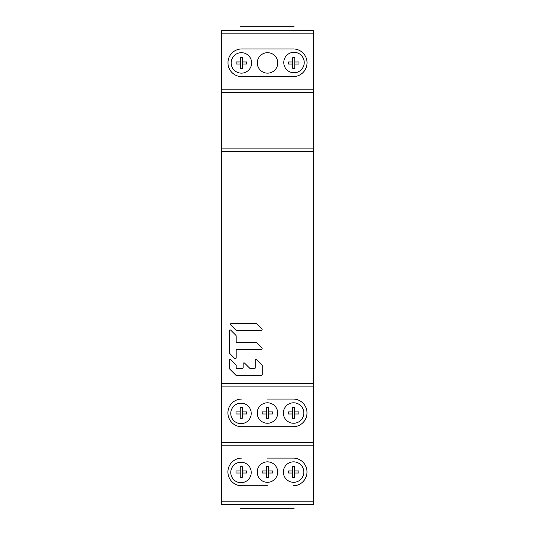 <?xml version="1.0" encoding="UTF-8"?>
<svg xmlns="http://www.w3.org/2000/svg" width="535" height="535" viewBox="0 0 535 535"><rect width="100%" height="100%" fill="white"/><g stroke="black" fill="none" stroke-linecap="round" stroke-linejoin="round"><path stroke-width="0.8" d="M294.11 26.75L240.335 26.757M240.382 508.25L294.156 508.243M240.369 64.06L236.149 64.06L236.149 61.953L240.369 61.953L240.369 68.279L242.475 68.279L242.475 61.953L246.695 61.953L246.695 64.06L242.475 64.06M240.369 61.953L240.369 57.733L242.475 57.733L242.475 61.953M292.672 64.066L292.672 68.286L294.778 68.286L294.778 61.96L298.998 61.96L298.998 64.066L294.778 64.066L294.778 57.74L292.672 57.74L292.672 64.066L288.452 64.066L288.452 61.96L292.672 61.96M294.631 470.927L298.851 470.927L298.851 473.04L294.631 473.04L294.631 466.714L292.525 466.714L292.525 473.04L288.305 473.04L288.305 470.927L292.525 470.927M294.631 473.04L294.631 477.253L292.525 477.253L292.525 473.04M268.483 470.927L272.696 470.927L272.696 473.034L268.483 473.034L268.483 466.707L266.37 466.707L266.37 473.034L262.157 473.034L262.157 470.927L266.37 470.927M268.483 473.034L268.483 477.253L266.37 477.253L266.37 473.034M242.328 470.927L246.548 470.927L246.548 473.034L242.328 473.034L242.328 466.707L240.222 466.707L240.222 473.034L236.002 473.034L236.002 470.927L240.222 470.927M242.328 473.034L242.328 477.253L240.222 477.253L240.222 473.034M231.334 323.461L256.051 323.461A0.869 0.869 0 0 1 256.666 323.715L261.869 328.925A0.869 0.869 0 0 1 261.261 330.403L236.544 330.403A0.869 0.869 0 0 1 235.928 330.148L230.725 324.946A0.869 0.869 0 0 1 231.334 323.461M261.261 349.495A0.869 0.869 0 0 0 261.869 348.017L256.666 342.808A0.869 0.869 0 0 0 256.051 342.554L237.052 342.554A0.869 0.869 0 0 1 236.182 341.684L236.182 335.973A0.869 0.869 0 0 0 235.928 335.358L230.725 330.148A0.869 0.869 0 0 0 229.241 330.764L229.241 352.612A0.869 0.869 0 0 0 229.495 353.22L234.704 358.43A0.869 0.869 0 0 0 236.182 357.815L236.182 350.365A0.869 0.869 0 0 1 237.052 349.495L261.261 349.495M255.275 367.719A0.869 0.869 0 0 1 254.406 368.588L250.427 368.588A0.869 0.869 0 0 1 249.818 368.334L244.609 363.131A0.869 0.869 0 0 0 243.124 363.74L243.124 367.719A0.869 0.869 0 0 1 242.261 368.588L237.052 368.588A0.869 0.869 0 0 1 236.182 367.719L236.182 365.479A0.869 0.869 0 0 0 235.928 364.863L230.725 359.654A0.869 0.869 0 0 0 229.241 360.269L229.241 368.227A0.869 0.869 0 0 0 229.495 368.842L235.928 375.276A0.869 0.869 0 0 0 236.544 375.53L261.354 375.53A0.869 0.869 0 0 0 262.217 374.667L262.217 365.479A0.869 0.869 0 0 0 261.963 364.863L256.76 359.654A0.869 0.869 0 0 0 255.275 360.269L255.275 367.719M294.631 411.883L298.851 411.883L298.851 413.99L294.631 413.99L294.631 407.663L292.525 407.663L292.525 413.99L288.305 413.99L288.305 411.883L292.525 411.883M294.631 413.99L294.631 418.209L292.525 418.209L292.525 413.99M268.483 411.876L272.696 411.876L272.696 413.99L268.483 413.99L268.483 407.657L266.37 407.657L266.37 413.99L262.157 413.99L262.157 411.876L266.37 411.876M268.483 413.99L268.483 418.203L266.37 418.203L266.37 413.99M242.328 411.876L246.548 411.876L246.548 413.983L242.328 413.983L242.328 407.657L240.222 407.657L240.222 413.983L236.002 413.983L236.002 411.876L240.222 411.876M242.328 413.983L242.328 418.203L240.222 418.203L240.222 413.983M267.453 458.1L293.528 458.107L267.453 458.1M267.467 485.78L241.733 485.78A13.836 13.836 0 0 0 241.753 485.78M241.76 458.107A13.836 13.836 0 0 0 227.917 471.656L227.917 471.944M241.004 462.233A10.225 10.225 0 0 1 251.229 472.458A10.225 10.225 0 0 1 241.004 482.69A10.225 10.225 0 0 1 230.779 472.458A10.225 10.225 0 0 1 241.004 462.233M293.608 461.845A10.225 10.225 0 0 1 303.833 472.077A10.225 10.225 0 0 1 293.608 482.303A10.225 10.225 0 0 1 283.376 472.077A10.225 10.225 0 0 1 293.608 461.845M267.453 482.303A10.225 10.225 0 0 1 257.228 472.071A10.225 10.225 0 0 1 267.453 461.845A10.225 10.225 0 0 1 277.685 472.071A10.225 10.225 0 0 1 267.453 482.303M221.37 442.532L221.37 445.173L313.63 445.173L313.63 504.485L221.37 504.485L221.37 445.173L313.63 445.173L313.63 442.532L221.37 442.532L221.37 30.508L313.63 30.508L313.63 442.532M227.917 471.656L227.917 472.231A13.836 13.836 0 0 0 241.733 485.78M293.521 458.1A13.836 13.836 0 0 1 306.996 471.937A13.836 13.836 0 0 1 293.153 485.78M221.37 130.888L221.37 147.232L221.37 130.888M221.37 371.43L221.37 387.775L221.37 371.43M313.63 404.112L313.63 387.768L313.63 404.112M267.868 30.508L307.411 30.508M221.37 504.485L313.63 504.485L221.37 504.485M227.589 504.485L267.132 504.485M228.004 61.599L228.004 63.979A13.836 13.836 0 0 0 241.773 76.625L293.187 76.625A13.836 13.836 0 0 0 307.036 62.782A13.836 13.836 0 0 0 293.561 48.946L241.793 48.946A13.836 13.836 0 0 0 228.004 61.599L228.004 62.789M293.568 48.953L241.787 48.953M267.507 76.625L293.193 76.625M241.392 73.141A10.225 10.225 0 0 1 231.167 62.916A10.225 10.225 0 0 1 241.392 52.691A10.225 10.225 0 0 1 251.624 62.916A10.225 10.225 0 0 1 241.392 73.141M293.996 72.76A10.225 10.225 0 0 1 283.771 62.528A10.225 10.225 0 0 1 293.996 52.303A10.225 10.225 0 0 1 304.221 62.528A10.225 10.225 0 0 1 293.996 72.76M267.547 52.691A10.225 10.225 0 0 1 277.772 62.916A10.225 10.225 0 0 1 267.547 73.148A10.225 10.225 0 0 1 257.315 62.916A10.225 10.225 0 0 1 267.547 52.691M313.63 89.82L221.37 89.82M313.63 148.87L221.37 148.87M221.37 386.123L313.63 386.123M267.46 399.05L293.528 399.056A13.836 13.836 0 0 1 306.996 412.619L306.996 413.16A13.836 13.836 0 0 1 293.147 426.729L241.74 426.736A13.836 13.836 0 0 1 227.917 412.893A13.836 13.836 0 0 1 241.76 399.056L241.753 399.056M267.473 426.729L293.16 426.729M241.004 403.183A10.225 10.225 0 0 1 251.229 413.415A10.225 10.225 0 0 1 241.004 423.64A10.225 10.225 0 0 1 230.779 413.415A10.225 10.225 0 0 1 241.004 403.183M293.608 402.795A10.225 10.225 0 0 1 303.833 413.027A10.225 10.225 0 0 1 293.608 423.252A10.225 10.225 0 0 1 283.376 413.027A10.225 10.225 0 0 1 293.608 402.795M267.453 423.252A10.225 10.225 0 0 1 257.228 413.02A10.225 10.225 0 0 1 267.453 402.795A10.225 10.225 0 0 1 277.685 413.027A10.225 10.225 0 0 1 267.453 423.252M313.63 501.843L221.37 501.843M221.37 33.143L313.63 33.143M221.37 92.455L313.63 92.455M221.37 151.505L313.63 151.505M313.63 383.488L221.37 383.488"/></g></svg>
